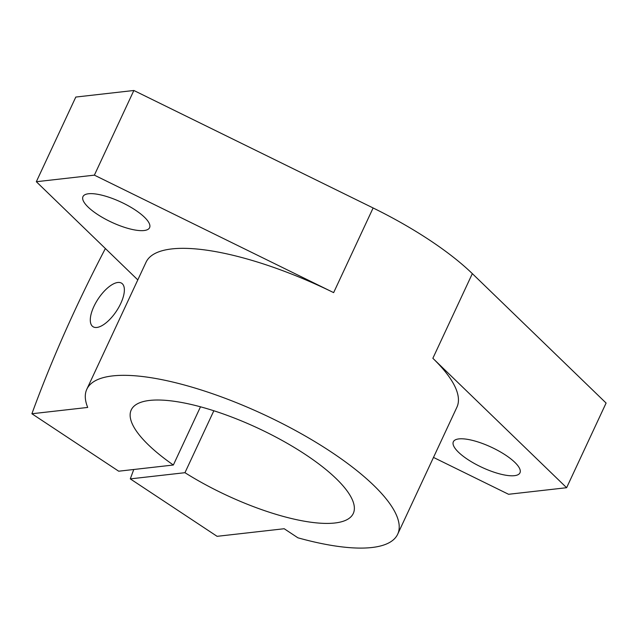 <?xml version="1.0" encoding="UTF-8"?>
<svg xmlns="http://www.w3.org/2000/svg" width="638" height="638" viewBox="0 0 638 638"><rect width="100%" height="100%" fill="white"/><g stroke="black" fill="none" stroke-linecap="round" stroke-linejoin="round"><path stroke-width="0.96" d="M117.815 282.482A26.03 10.998 123.5 0 1 121.698 283.264A26.03 10.998 123.5 0 1 118.796 307.277A26.03 10.998 123.5 0 1 96.84 327.461A26.03 10.998 123.5 0 1 92.965 326.68A26.03 10.998 123.5 0 1 95.859 302.667A26.03 10.998 123.5 0 1 117.815 282.482M213.842 410.76L184.956 472.694A122.504 37.044 -155 0 0 334.854 523A122.504 37.044 -155 0 0 353.277 513.486A122.504 37.044 -155 0 0 282.754 440.802A122.504 37.044 -155 0 0 149.659 400.425A122.504 37.044 -155 0 0 131.229 409.939A122.504 37.044 -155 0 0 173.353 465.014L200.492 406.805M184.956 472.694L130.296 478.883L217.095 536.327L284.197 528.735L297.914 537.81A171.502 51.861 -155 0 0 371.89 547.516A171.502 51.861 -155 0 0 397.689 534.189A171.502 51.861 -155 0 0 298.959 432.436A171.502 51.861 -155 0 0 112.623 375.91A171.502 51.861 -155 0 0 86.824 389.228A171.502 51.861 -155 0 0 87.709 407.435L31.9 413.751L118.692 471.203L173.353 465.014M137.8 279.899L36.326 181.718L75.802 97.056L133.86 90.484L373.118 207.964A171.502 51.861 25 0 1 472.335 273.63L432.859 358.293A171.502 51.861 25 0 1 456.912 407.196L397.689 534.189M86.824 389.228L146.038 262.234A171.502 51.861 25 0 1 171.837 248.916A171.502 51.861 25 0 1 333.642 292.627L373.118 207.964M458.889 438.904A36.749 11.109 -155 0 0 453.355 441.759A36.749 11.109 -155 0 0 474.512 463.563A36.749 11.109 -155 0 0 514.443 475.677A36.749 11.109 -155 0 0 519.97 472.822A36.749 11.109 -155 0 0 498.82 451.018A36.749 11.109 -155 0 0 458.889 438.904M88.499 193.761A36.749 11.109 -155 0 0 82.972 196.616A36.749 11.109 -155 0 0 104.13 218.419A36.749 11.109 -155 0 0 144.06 230.533A36.749 11.109 -155 0 0 149.587 227.678A36.749 11.109 -155 0 0 128.429 205.867A36.749 11.109 -155 0 0 88.499 193.761M36.326 181.718L94.376 175.147L333.642 292.627M432.859 358.293L566.624 487.711L508.566 494.283L433.489 457.422M105.374 248.525A705.461 297.938 -56.5 0 0 31.9 413.751M133.86 90.484L94.376 175.147M472.335 273.63L606.1 403.049L566.624 487.711M130.296 478.883A705.461 297.938 123.5 0 1 133.773 469.496"/></g></svg>

